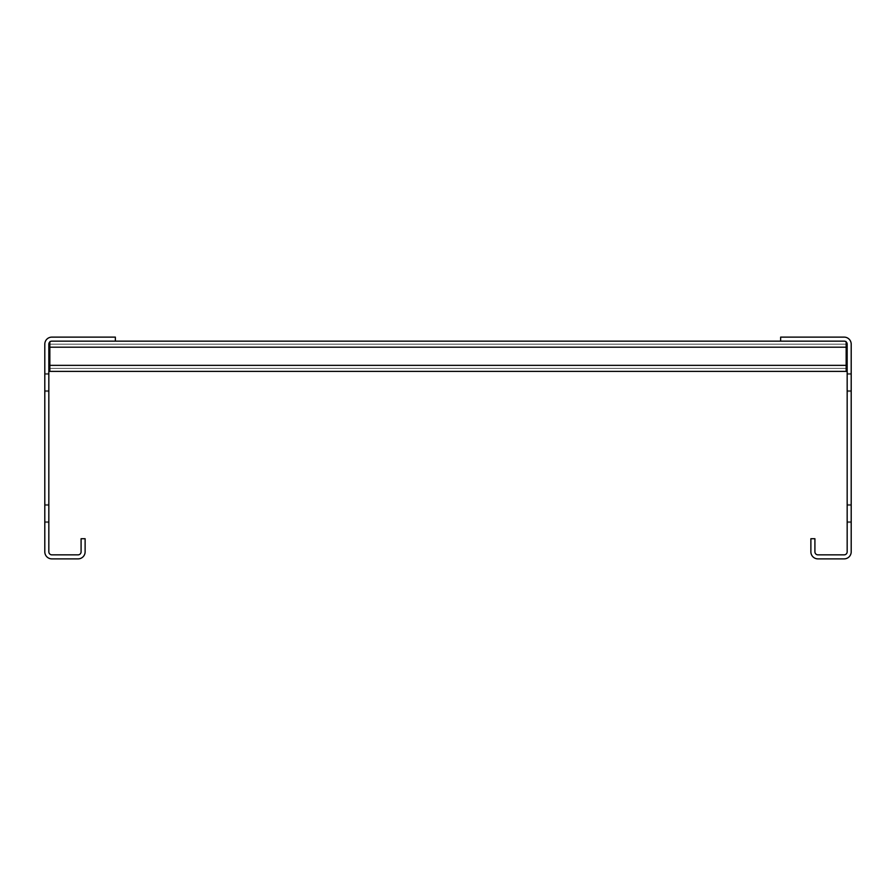 <?xml version="1.0" encoding="UTF-8"?>
<svg xmlns="http://www.w3.org/2000/svg" width="896" height="896" viewBox="0 0 896 896"><rect width="100%" height="100%" fill="white"/><g stroke="black" fill="none" stroke-linecap="round" stroke-linejoin="round"><path stroke-width="0.67" stroke-dasharray="4.48 3.36" d="M44.8 391.552L48.832 391.552L44.8 391.552L44.8 373.408L44.8 391.552L44.8 373.408L44.8 391.552L44.8 373.408L44.8 391.552L44.8 373.408L44.8 391.552L48.832 391.552L48.832 373.408L48.832 391.552L48.832 373.408L48.832 391.552L48.832 373.408L48.832 391.552L48.832 373.408L48.832 391.552L48.832 373.408L48.832 391.552L44.8 391.552M115.36 341.152L51.856 341.152A3.024 3.024 0 0 0 48.832 344.176L48.832 551.824A3.024 3.024 0 0 0 51.856 554.848L78.064 554.848A3.024 3.024 0 0 0 81.088 551.824L81.088 538.72L85.12 538.72L85.12 551.824A7.056 7.056 0 0 1 78.064 558.88L51.856 558.88A7.056 7.056 0 0 1 44.8 551.824L44.8 344.176A7.056 7.056 0 0 1 51.856 337.12L115.36 337.12L115.36 341.152L49.84 341.152L49.84 371.392L49.84 368.368L846.16 368.368L846.16 365.344L846.16 368.368L49.84 368.368L846.16 368.368L846.16 344.176L846.16 371.392L846.16 368.368L49.84 368.368L49.84 341.152L49.84 344.176L846.16 344.176L49.84 344.176L49.84 368.368L846.16 368.368L846.16 341.152L846.16 368.368L49.84 368.368L846.16 368.368L846.16 344.176L846.16 371.392L846.16 341.152L49.84 341.152L846.16 341.152L846.16 368.368L49.84 368.368L846.16 368.368L846.16 344.176L49.84 344.176L846.16 344.176L846.16 371.392L846.16 368.368L49.84 368.368L49.84 365.344L49.84 371.392L846.16 371.392L49.84 371.392L49.84 341.152L49.84 344.176L846.16 344.176L49.84 344.176L49.84 368.368L846.16 368.368L846.16 341.152L49.84 341.152L49.84 347.2L49.84 344.176L846.16 344.176L846.16 368.368L49.84 368.368L846.16 368.368L846.16 344.176L49.84 344.176L49.84 347.2L49.84 341.152L49.84 344.176L846.16 344.176L846.16 371.392L846.16 368.368L49.84 368.368L846.16 368.368L846.16 341.152L846.16 368.368L49.84 368.368L49.84 365.344L49.84 371.392L49.84 368.368L846.16 368.368L846.16 344.176L49.84 344.176L49.84 365.344L49.84 344.176L846.16 344.176L846.16 371.392L846.16 341.152L49.84 341.152L846.16 341.152L846.16 368.368L49.84 368.368L846.16 368.368L846.16 344.176L49.84 344.176L49.84 347.2L49.84 341.152L49.84 344.176L846.16 344.176L846.16 371.392L846.16 368.368L49.84 368.368L846.16 368.368L846.16 341.152L49.84 341.152L49.84 371.392L846.16 371.392L49.84 371.392L49.84 368.368L846.16 368.368L49.84 368.368L846.16 368.368L846.16 365.344L846.16 368.368L49.84 368.368L846.16 368.368L846.16 347.2L846.16 371.392L846.16 368.368L49.84 368.368L49.84 341.152L49.84 344.176L846.16 344.176L49.84 344.176L49.84 368.368L846.16 368.368L846.16 344.176L846.16 368.368L49.84 368.368L846.16 368.368L846.16 341.152L846.16 371.392L846.16 344.176L49.84 344.176L846.16 344.176L846.16 368.368L49.84 368.368L846.16 368.368L846.16 341.152L49.84 341.152L846.16 341.152L846.16 371.392L846.16 368.368L49.84 368.368L49.84 365.344L49.84 371.392L49.84 368.368L846.16 368.368L846.16 344.176L49.84 344.176L49.84 365.344L49.84 344.176L846.16 344.176L846.16 368.368L49.84 368.368L846.16 368.368L846.16 341.152L49.84 341.152L49.84 368.368L846.16 368.368L49.84 368.368L49.84 365.344L49.84 371.392L846.16 371.392L49.84 371.392L49.84 368.368L846.16 368.368L846.16 371.392L846.16 368.368L49.84 368.368L846.16 368.368L846.16 347.2L846.16 368.368L49.84 368.368L846.16 368.368L846.16 344.176L49.84 344.176L846.16 344.176L846.16 371.392L49.84 371.392L846.16 371.392L846.16 341.152L846.16 371.392L49.84 371.392L49.84 341.152L49.84 344.176L846.16 344.176L49.84 344.176L49.84 371.392L49.84 368.368L846.16 368.368L846.16 344.176L846.16 371.392L49.84 371.392L846.16 371.392L846.16 341.152L49.84 341.152L846.16 341.152L846.16 371.392L49.84 371.392L49.84 368.368L846.16 368.368L846.16 344.176L49.84 344.176L846.16 344.176L846.16 371.392L49.84 371.392L49.84 368.368L846.16 368.368L846.16 341.152L49.84 341.152L49.84 347.2L49.84 344.176L846.16 344.176L49.84 344.176L49.84 347.2L49.84 341.152L49.84 365.344L49.84 344.176L846.16 344.176L846.16 371.392L49.84 371.392L846.16 371.392L846.16 368.368L49.84 368.368L49.84 365.344L49.84 368.368L846.16 368.368L846.16 371.392L846.16 344.176L49.84 344.176L49.84 347.2L49.84 341.152L49.84 344.176L846.16 344.176L846.16 371.392L49.84 371.392L49.84 368.368L846.16 368.368L49.84 368.368L49.84 365.344L49.84 371.392L846.16 371.392L846.16 368.368L49.84 368.368L846.16 368.368L846.16 371.392L846.16 341.152L846.16 368.368L49.84 368.368L49.84 347.2L49.84 368.368L846.16 368.368L846.16 371.392L49.84 371.392L49.84 365.344L49.84 371.392L49.84 368.368L846.16 368.368L846.16 344.176L49.84 344.176L49.84 347.2L49.84 344.176L846.16 344.176L846.16 371.392L49.84 371.392L846.16 371.392L846.16 368.368L49.84 368.368L49.84 341.152L846.16 341.152L49.84 341.152L49.84 368.368L846.16 368.368L846.16 341.152L846.16 368.368L49.84 368.368L49.84 365.344L49.84 371.392L49.84 368.368L846.16 368.368L846.16 371.392L49.84 371.392L49.84 368.368L846.16 368.368L846.16 344.176L49.84 344.176L846.16 344.176L846.16 371.392L49.84 371.392L846.16 371.392L846.16 368.368L49.84 368.368L49.84 341.152L49.84 368.368L846.16 368.368L49.84 368.368L846.16 368.368L846.16 341.152L49.84 341.152L49.84 344.176L846.16 344.176L49.84 344.176L49.84 347.2L49.84 344.176L846.16 344.176L846.16 368.368L49.84 368.368L49.84 365.344L49.84 371.392L49.84 368.368L846.16 368.368L846.16 371.392L49.84 371.392L846.16 371.392L846.16 344.176L49.84 344.176L49.84 341.152L846.16 341.152L846.16 371.392L846.16 368.368L49.84 368.368L49.84 341.152L49.84 368.368L846.16 368.368L846.16 371.392L49.84 371.392L49.84 365.344L49.84 371.392L49.84 368.368L846.16 368.368L846.16 341.152L49.84 341.152L49.84 344.176L49.84 341.152L846.16 341.152L846.16 368.368L49.84 368.368L49.84 341.152L49.84 347.2L49.84 341.152L846.16 341.152L49.84 341.152L49.84 368.368L846.16 368.368L846.16 371.392L49.84 371.392L846.16 371.392L846.16 344.176L846.16 371.392L846.16 368.368L49.84 368.368L846.16 368.368L49.84 368.368L49.84 365.344L49.84 371.392L49.84 368.368L846.16 368.368L846.16 371.392L49.84 371.392L49.84 368.368L846.16 368.368L846.16 341.152L846.16 368.368L49.84 368.368L49.84 341.152L846.16 341.152L49.84 341.152L49.84 347.2L49.84 341.152L49.84 344.176L49.84 341.152L846.16 341.152L846.16 347.2L846.16 344.176L49.84 344.176L49.84 341.152L49.84 368.368L846.16 368.368L846.16 371.392L49.84 371.392L846.16 371.392L846.16 341.152L49.84 341.152L846.16 341.152L846.16 365.344L846.16 344.176L846.16 365.344L49.84 365.344L49.84 371.392L49.84 368.368L846.16 368.368L49.84 368.368L49.84 341.152L49.84 347.2L49.84 341.152L49.84 344.176L49.84 341.152L846.16 341.152L49.84 341.152L49.84 371.392L846.16 371.392L49.84 371.392L49.84 365.344L49.84 371.392L846.16 371.392L49.84 371.392L49.84 368.368L49.84 371.392L49.84 368.368L49.84 371.392L846.16 371.392L49.84 371.392L49.84 341.152L846.16 341.152L846.16 347.2L846.16 341.152L49.84 341.152L49.84 347.2L49.84 341.152L846.16 341.152L846.16 365.344L49.84 365.344L49.84 347.2L49.84 371.392L49.84 368.368L49.84 371.392L846.16 371.392L49.84 371.392L49.84 365.344L49.84 371.392L49.84 368.368L49.84 371.392L846.16 371.392L49.84 371.392L49.84 368.368L49.84 371.392L846.16 371.392L49.84 371.392L49.84 341.152L49.84 347.2L49.84 341.152L49.84 344.176L49.84 341.152L846.16 341.152L49.84 341.152L49.84 371.392L49.84 368.368L49.84 371.392L846.16 371.392L49.84 371.392L49.84 365.344L49.84 371.392L846.16 371.392L49.84 371.392L49.84 368.368L49.84 371.392L49.84 368.368L49.84 371.392L846.16 371.392L49.84 371.392L49.84 341.152L846.16 341.152L846.16 347.2L846.16 344.176L49.84 344.176L49.84 341.152L49.84 347.2L49.84 341.152L49.84 344.176L49.84 341.152L846.16 341.152L49.84 341.152L49.84 371.392L49.84 368.368L49.84 371.392L846.16 371.392L49.84 371.392L49.84 365.344L49.84 371.392L49.84 368.368L49.84 371.392L846.16 371.392L49.84 371.392L49.84 368.368L49.84 371.392L846.16 371.392L49.84 371.392L49.84 341.152L846.16 341.152L846.16 365.344L49.84 365.344L49.84 371.392L49.84 368.368L49.84 371.392L846.16 371.392L49.84 371.392L49.84 365.344L49.84 371.392L846.16 371.392L49.84 371.392L49.84 368.368L49.84 371.392L49.84 368.368L49.84 371.392L846.16 371.392L49.84 371.392L49.84 341.152L49.84 371.392L49.84 368.368L49.84 371.392L846.16 371.392L49.84 371.392L49.84 365.344L49.84 371.392L49.84 368.368L49.84 371.392L846.16 371.392L49.84 371.392L49.84 368.368L49.84 371.392L846.16 371.392L49.84 371.392L49.84 341.152L846.16 341.152L49.84 341.152L49.84 371.392L49.84 368.368L49.84 371.392L846.16 371.392L49.84 371.392L49.84 365.344L846.16 365.344L49.84 365.344L846.16 365.344L49.84 365.344L846.16 365.344L49.84 365.344L846.16 365.344L49.84 365.344L846.16 365.344L49.84 365.344L846.16 365.344L49.84 365.344L846.16 365.344L49.84 365.344L846.16 365.344L49.84 365.344L846.16 365.344L49.84 365.344L846.16 365.344L49.84 365.344L846.16 365.344L49.84 365.344L846.16 365.344L49.84 365.344L846.16 365.344L49.84 365.344L846.16 365.344L49.84 365.344L846.16 365.344L49.84 365.344L846.16 365.344L49.84 365.344L846.16 365.344L49.84 365.344L846.16 365.344L49.84 365.344L846.16 365.344L49.84 365.344L846.16 365.344L49.84 365.344L846.16 365.344L49.84 365.344L846.16 365.344L49.84 365.344L846.16 365.344L49.84 365.344L846.16 365.344L49.84 365.344L846.16 365.344L49.84 365.344L846.16 365.344L49.84 365.344L846.16 365.344L49.84 365.344L846.16 365.344L49.84 365.344L846.16 365.344L49.84 365.344L846.16 365.344L49.84 365.344L846.16 365.344L49.84 365.344L846.16 365.344L49.84 365.344L846.16 365.344L49.84 365.344L846.16 365.344L49.84 365.344L846.16 365.344L49.84 365.344L846.16 365.344L49.84 365.344L846.16 365.344L846.16 341.925M44.8 373.408L44.8 390.544L44.8 373.408L48.832 373.408L48.832 374.416L48.832 373.408L44.8 373.408M44.8 522.592L44.8 504.448L44.8 522.592L44.8 504.448L44.8 522.592L44.8 504.448L44.8 522.592L44.8 504.448L44.8 522.592L48.832 522.592L48.832 504.448L48.832 522.592L48.832 504.448L48.832 522.592L48.832 504.448L48.832 522.592L48.832 504.448L48.832 522.592L48.832 504.448L48.832 522.592L44.8 522.592M44.8 504.448L44.8 521.584L44.8 504.448L48.832 504.448L48.832 505.456L48.832 504.448L44.8 504.448M48.832 390.544L48.832 374.416L48.832 390.544L44.8 390.544L48.832 390.544M48.832 521.584L48.832 505.456L48.832 521.584L44.8 521.584L48.832 521.584M851.2 391.552L847.168 391.552L851.2 391.552L851.2 373.408L851.2 391.552L851.2 373.408L851.2 391.552L851.2 373.408L851.2 391.552L851.2 373.408L851.2 391.552L847.168 391.552L847.168 373.408L847.168 391.552L847.168 373.408L847.168 391.552L847.168 373.408L847.168 391.552L847.168 373.408L847.168 391.552L847.168 373.408L847.168 391.552L851.2 391.552M851.2 551.824L851.2 344.176A7.056 7.056 0 0 0 844.144 337.12L780.64 337.12L780.64 341.152L844.144 341.152A3.024 3.024 0 0 1 847.168 344.176L847.168 551.824A3.024 3.024 0 0 1 844.144 554.848L817.936 554.848A3.024 3.024 0 0 1 814.912 551.824L814.912 538.72L810.88 538.72L810.88 551.824A7.056 7.056 0 0 0 817.936 558.88L844.144 558.88A7.056 7.056 0 0 0 851.2 551.824M851.2 373.408L851.2 390.544L851.2 373.408L847.168 373.408L847.168 374.416L847.168 373.408L851.2 373.408M851.2 522.592L851.2 504.448L851.2 522.592L851.2 504.448L851.2 522.592L851.2 504.448L851.2 522.592L851.2 504.448L851.2 522.592L847.168 522.592L847.168 504.448L847.168 522.592L847.168 504.448L847.168 522.592L847.168 504.448L847.168 522.592L847.168 504.448L847.168 522.592L847.168 504.448L847.168 522.592L851.2 522.592M851.2 504.448L851.2 521.584L851.2 504.448L847.168 504.448L847.168 505.456L847.168 504.448L851.2 504.448M847.168 390.544L847.168 374.416L847.168 390.544L851.2 390.544L847.168 390.544M847.168 521.584L847.168 505.456L847.168 521.584L851.2 521.584L847.168 521.584M49.84 365.344L49.84 371.392L49.84 368.368L49.84 371.392L846.16 371.392L49.84 371.392L49.84 368.368L49.84 371.392L846.16 371.392L49.84 371.392L49.84 368.368L49.84 371.392L49.84 368.368L49.84 371.392L846.16 371.392L49.84 371.392L49.84 365.344L846.16 365.344M49.84 371.392L846.16 371.392L49.84 371.392L49.84 368.368L49.84 371.392L49.84 368.368L49.84 371.392L846.16 371.392L49.84 371.392L49.84 368.368L49.84 371.392M49.84 341.925L49.84 344.176L49.84 341.152L780.64 341.152M44.8 374.416L48.832 374.416L44.8 374.416M44.8 505.456L48.832 505.456L44.8 505.456M851.2 374.416L847.168 374.416L851.2 374.416M851.2 505.456L847.168 505.456L851.2 505.456M846.16 347.2L49.84 347.2"/><path stroke-width="1.34" d="M44.8 551.824L44.8 344.176A7.056 7.056 0 0 1 51.856 337.12L115.36 337.12L115.36 341.152L51.856 341.152A3.024 3.024 0 0 0 48.832 344.176L48.832 551.824A3.024 3.024 0 0 0 51.856 554.848L78.064 554.848A3.024 3.024 0 0 0 81.088 551.824L81.088 538.72L85.12 538.72L85.12 551.824A7.056 7.056 0 0 1 78.064 558.88L51.856 558.88A7.056 7.056 0 0 1 44.8 551.824M780.64 341.152L844.144 341.152A3.024 3.024 0 0 1 847.168 344.176L847.168 551.824A3.024 3.024 0 0 1 844.144 554.848L817.936 554.848A3.024 3.024 0 0 1 814.912 551.824L814.912 538.72L810.88 538.72L810.88 551.824A7.056 7.056 0 0 0 817.936 558.88L844.144 558.88A7.056 7.056 0 0 0 851.2 551.824L851.2 344.176A7.056 7.056 0 0 0 844.144 337.12L780.64 337.12L780.64 341.152L115.36 341.152M846.16 341.925L846.16 371.392L49.84 371.392L49.84 341.925M49.84 347.2L846.16 347.2M846.16 365.344L49.84 365.344"/></g></svg>

